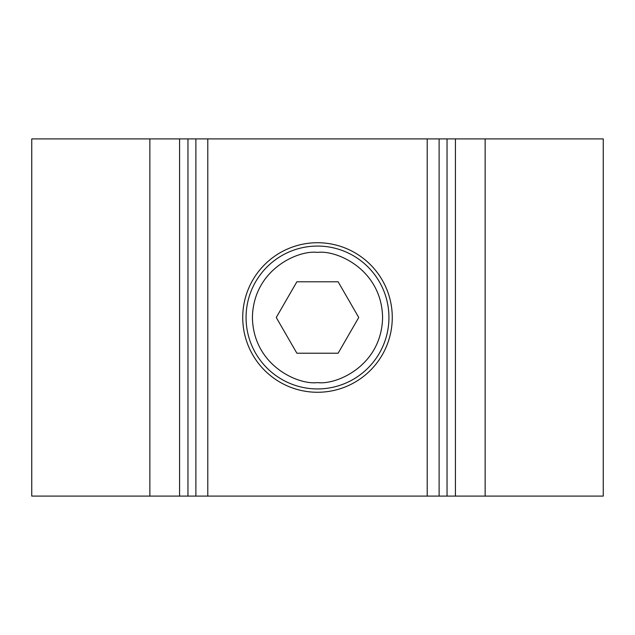<?xml version="1.0" encoding="UTF-8"?>
<svg xmlns="http://www.w3.org/2000/svg" width="635" height="635" viewBox="0 0 635 635"><rect width="100%" height="100%" fill="white"/><g stroke="black" fill="none" stroke-linecap="round" stroke-linejoin="round"><path stroke-width="0.95" d="M317.5 242.729A74.771 74.771 0 0 0 242.729 317.5A74.771 74.771 0 0 0 317.5 392.271A74.771 74.771 0 0 0 392.271 317.5A74.771 74.771 0 0 0 317.5 242.729M439.079 496.094L195.89 496.094L195.89 138.906L31.75 138.906L31.75 496.094L149.86 496.094L149.86 138.906M439.079 138.906L195.89 138.906M485.14 138.906L485.14 496.094L603.25 496.094L603.25 138.906L439.11 138.906L439.11 496.094L447.04 496.094L447.04 138.906M485.14 496.094L455.422 496.094L455.422 138.906M455.422 496.094L447.04 496.094M195.89 496.094L187.96 496.094L187.96 138.906M187.96 496.094L179.578 496.094L179.578 138.906M179.578 496.094L149.86 496.094M317.5 388.938A71.438 71.438 0 0 1 246.062 317.5A71.438 71.438 0 0 1 317.5 246.062A71.438 71.438 0 0 1 388.938 317.5A71.438 71.438 0 0 1 317.5 388.938A71.438 71.438 0 0 0 388.938 317.5A71.438 71.438 0 0 0 317.5 246.062M276.257 317.5L296.878 281.781L338.122 281.781L358.743 317.5L338.122 353.219L296.878 353.219L276.257 317.5M207.796 496.094L207.796 138.906M427.204 496.094L427.204 138.906M317.5 382.587C298.458 385.207 253.301 365.673 252.412 317.5C253.301 269.327 298.458 249.793 317.5 252.412C336.542 249.793 381.698 269.327 382.587 317.5C381.698 365.673 336.542 385.207 317.5 382.587"/></g></svg>
